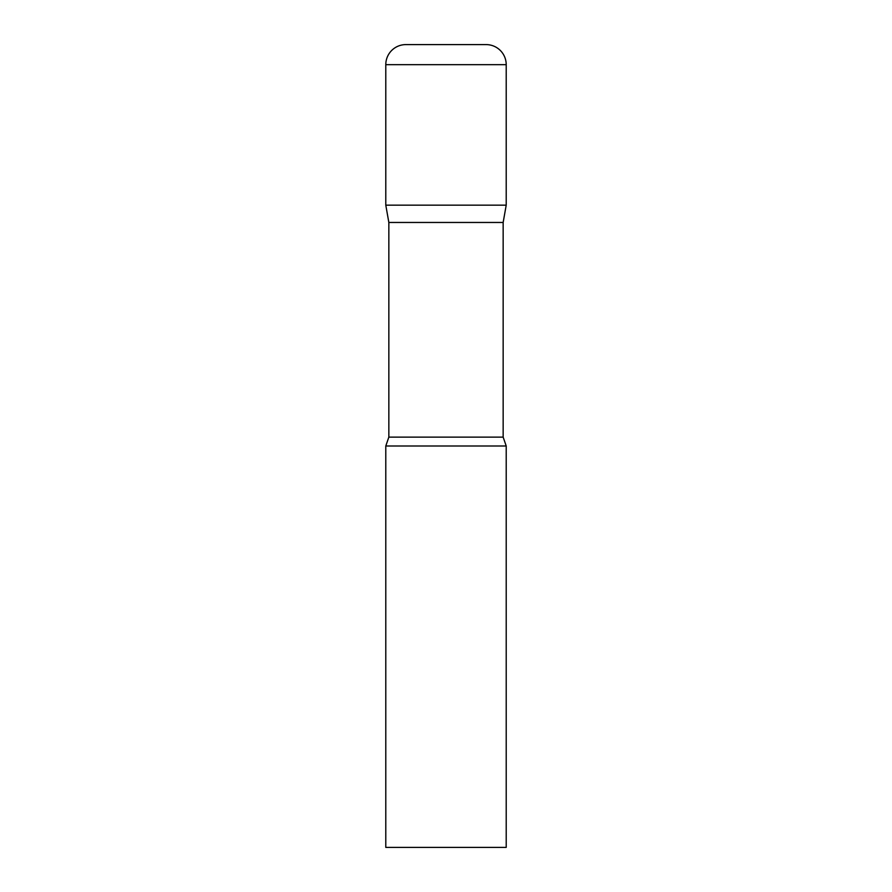 <?xml version="1.0" encoding="UTF-8"?>
<svg xmlns="http://www.w3.org/2000/svg" width="892" height="892" viewBox="0 0 892 892"><rect width="100%" height="100%" fill="white"/><g stroke="black" fill="none" stroke-linecap="round" stroke-linejoin="round"><path stroke-width="1.34" d="M503.155 222.465L503.155 437.125L388.845 437.125L388.845 222.465L503.155 222.465L506.21 205.16L385.79 205.16L506.21 205.16L506.21 64.67A20.07 20.07 0 0 0 486.14 44.6L405.86 44.6A20.07 20.07 0 0 0 385.79 64.67L506.21 64.67M388.845 222.465L385.79 205.16L385.79 64.67M446 446L385.79 446L385.79 847.4L506.21 847.4L506.21 446L446 446M388.845 437.125L385.79 446M503.155 437.125L506.21 446"/></g></svg>

